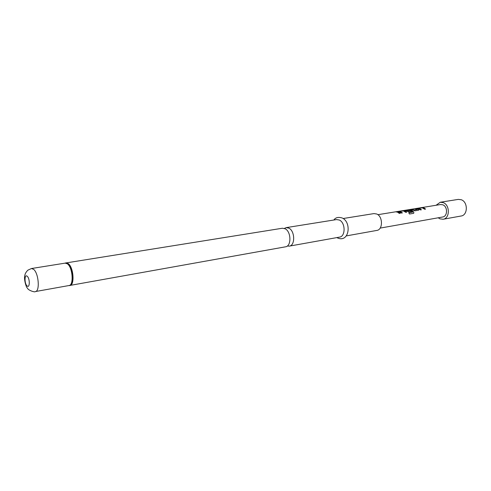 <?xml version="1.0" encoding="UTF-8"?>
<svg xmlns="http://www.w3.org/2000/svg" width="491" height="491" viewBox="0 0 491 491"><rect width="100%" height="100%" fill="white"/><g stroke="black" fill="none" stroke-linecap="round" stroke-linejoin="round"><path stroke-width="0.74" d="M287.345 245.985L289.309 246.132C295.337 245.561 295.023 230.942 288.892 228.149L286.173 227.634L284.369 228.425M419.124 208.454L421.438 209.761L420.486 209.921L417.565 208.337L421.21 207.699L423.899 207.896L425.587 209.08L424.641 209.234L422.334 207.84L419.099 208.344L421.339 209.78M417.681 208.38L423.132 207.748L425.482 209.098M411.255 209.411L414.103 210.013L417.387 209.448L414.944 208.712L415.902 208.558L418.479 209.326L418.878 209.952L418.504 210.246L415.128 210.799L410.728 209.393L414.128 209.921M415.472 208.724L418.479 209.326M406.425 210.516L407.818 211.013L410.605 210.559L411.593 211.382L408.788 211.842L404.952 210.387L410.672 209.675L413.827 212.002L413.582 213.333L409.469 214.021L408.751 212.75L412.636 212.026L409.733 209.884L406.401 210.406L407.788 211.099L410.574 210.645L411.495 211.4M405.069 210.424L410.666 209.774L413.827 212.002M400.097 211.547L402.411 212.891L401.417 213.057L398.502 211.431L402.325 210.756L405.057 210.964L406.751 212.18L405.762 212.339L403.449 210.903L400.073 211.431L402.313 212.91M398.618 211.474L404.289 210.805L406.646 212.198M396.305 211.836L398.569 212.112L400.177 213.26M436.094 205.263L440.261 202.255L443.299 202.642C450.087 205.011 449.94 218.489 443.146 219.25L439.911 218.845L438.218 217.789M440.261 202.255L458.293 199.389L461.325 199.757C468.101 202.053 467.898 215.242 461.117 216.009L443.146 219.25M286.173 227.634L336.568 219.575L339.336 220.029C345.541 222.613 345.689 236.496 339.551 237.116L289.309 246.132M343.191 218.513L373.964 213.591L376.744 214.008C382.98 216.445 383.017 229.776 376.818 230.426L346.143 235.932M65.475 263.01L282.405 228.235L285.124 228.757C291.249 231.562 291.574 246.237 285.559 246.807L69.299 285.547M377.874 214.69L440.599 204.532L442.845 204.815C447.823 206.564 447.7 216.445 442.71 216.991L380.151 228.1M398.588 212.014L400.282 213.241L399.275 213.407L397.581 212.18L395.777 211.817L398.588 212.014M408.782 212.799L412.63 212.112M413.772 212.063L413.772 213.211M418.449 209.418L418.878 209.952M414.103 210.013L417.387 209.448M65.1 263.139L67.905 263.777C73.404 267.718 74.337 286.278 69.041 285.553L68.906 285.547M68.31 263.649C73.613 267.429 74.847 285.259 69.863 285.523L69.022 285.529C73.945 285.271 72.723 267.65 67.494 263.906L65.223 263.09L66.015 262.851L68.31 263.649M35.389 291.562C35.113 292.618 27.846 290.23 27.502 288.137C26.164 287.849 23.513 278.151 24.918 275.242C25.016 273.818 25.986 272.137 27.827 270.191L31.479 268.522L33.652 269.356C38.685 273.26 40.078 291.366 35.389 291.562L69.022 285.529M27.263 276.31C30.098 278.667 29.847 288.757 27.036 285.885C24.243 283.516 24.458 273.53 27.263 276.31M336.863 237.595L337.237 237.81C349.23 243.376 351.814 222.613 342.546 218.145M31.479 268.522L65.223 263.121M333.88 220.005C335.537 217.488 338.324 216.819 342.233 217.992"/></g></svg>
